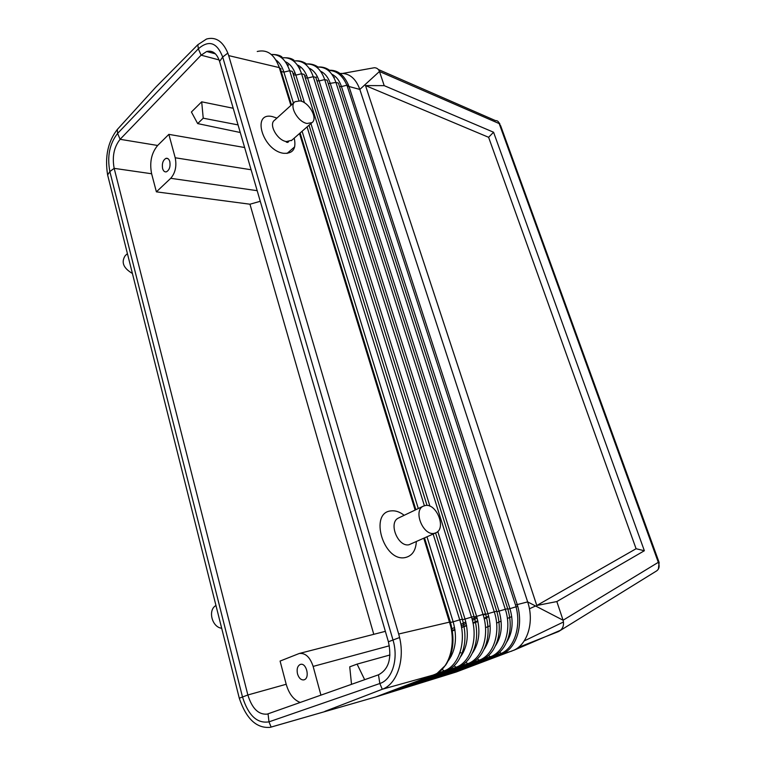 <?xml version="1.0" encoding="UTF-8"?>
<svg xmlns="http://www.w3.org/2000/svg" width="766" height="766" viewBox="0 0 766 766"><rect width="100%" height="100%" fill="white"/><g stroke="black" fill="none" stroke-linecap="round" stroke-linejoin="round"><path stroke-width="1.15" d="M439.196 676.187L440.163 676.598L491.743 657.151M286.283 142.122L287.757 142.428L288.619 141.681M238.054 124.906L203.229 118.194L197.676 123.594L240.256 132.499M423.799 538.297L449.527 622.116L398.674 634.009L228.68 55.602L227.837 53.093L222.705 57.019L219.603 61.472C216.902 53.419 212.603 50.096 206.686 51.504L201.104 55.171L198.337 48.813L117.619 133.418C109.595 143.635 107.001 156.35 109.854 171.555L242.477 696.888C248.28 715.444 257.108 723.765 268.981 721.85L379.831 683.511C392.297 679.72 398.77 658.664 392.968 639.888L222.705 57.019C216.998 42.427 208.879 39.688 198.337 48.813L197.839 44.715L155.699 87.257L117.236 129.578C107.91 141.662 104.712 156.791 107.623 174.954L239.289 698.219C246.212 718.786 256.495 728.495 270.139 727.346L375.809 696.936L456.22 672.002L514.273 650.037C527.985 643.545 534.314 621.255 527.659 601.894L563.087 620.23L658.31 562.33C659.919 566.581 659.076 569.607 655.782 571.426L558.577 631.538C562.809 629.212 564.312 625.439 563.087 620.23L556.834 601.559L536.794 605.494L636.086 548.734L644.359 550.735L556.834 601.559M398.674 634.009L399.584 637.523C405.042 660.206 396.865 684.182 382.387 689.218L324.889 711.365M127.376 253.68L125.26 255.605C120.98 262.163 123.345 268.11 132.355 273.443M404.659 686.824L405.654 687.293L428.855 680.103L427.926 679.662M405.654 687.293L381.525 694.762L435.165 674.3L375.809 696.936L271.03 727.106M221.623 628.244C211.914 627.182 207.634 609.928 215.916 605.542M300.08 100.892L294.987 101.725C288.763 105.689 297.907 122.158 307.07 123.46L311.973 122.627C318.177 118.653 309.282 102.414 300.08 100.892M457.561 667.617L405.721 687.265M333.89 77.51L334.369 77.395M382.282 689.266L379.831 683.511L378.481 674.808L267.19 714.123C258.487 714.86 252.043 708.483 247.858 694.973L286.197 684.268L280.088 661.068L299.238 653.494C305.395 652.795 310.029 657.094 313.141 666.41L320.935 695.155M267.19 714.123L268.062 713.855L268.981 721.85L271.126 727.087M197.839 44.715L206.523 39.028C215.725 36.538 222.839 41.23 227.837 53.093M279.351 67.619L279.274 67.599C278.345 64.756 278.364 64.756 279.351 67.619L290.946 105.392M291.808 140.245L286.417 141.566C277.273 140.427 268.32 124.264 274.582 120.224L294.46 102.204M373.779 634.325L249.955 204.216L156.388 191.845L170.722 178.315L257.185 190.677M239.289 698.219L247.858 694.973L114.172 168.357L151.62 173.758L156.388 191.845M249.955 204.216L260.268 201.295M233.209 108.255L201.688 101.821L191.414 112.008L197.676 123.594M201.688 101.821L203.229 118.194M340.056 73.479C349.124 72.914 355.711 78.228 359.829 89.431L379.467 71.487C378.519 69.036 376.795 67.781 374.306 67.734L342.775 73.412M219.603 61.491L388.4 641.764C391.981 658.387 388.668 669.398 378.481 674.808M451.595 631.213L454.985 629.968M461.553 627.555L464.062 626.626M464.139 626.598L466.618 625.688M473.062 623.313L475.456 622.432M475.59 622.385L477.946 621.523M463.641 651.751L462.53 652.144M460.931 652.699L459.82 653.082M451.318 656.041L450.226 656.424M389.951 654.978L357.09 664.112L349.736 666.832L351.517 684.344M162.593 168.539C163.378 171.096 164.642 172.187 166.404 171.823C169.43 170.052 170.569 166.643 169.803 161.607C169.008 159.06 167.744 157.978 165.992 158.342C162.966 160.132 161.827 163.531 162.593 168.539M244.632 147.522L168.855 134.366L175.203 157.767C176.841 166.107 175.347 172.963 170.722 178.315M357.09 664.112L364.664 679.691M286.197 684.268C289.021 693.919 293.713 699.99 300.272 702.47M304.217 679.768L303.834 679.882C301 680.141 298.893 678.14 297.514 673.898C296.557 669.197 297.428 666.066 300.128 664.515L300.55 664.381C306.41 662.561 310.125 677.996 304.217 679.768M219.095 59.93L201.104 55.171L120.118 139.297C113.981 147.062 111.999 156.733 114.172 168.338L114.172 168.357M348.482 85.093L346.893 85.237L347.371 86.548L348.999 86.501L348.482 85.093C344.011 74.953 337.71 70.012 329.591 70.252M488.765 616.544L486.621 617.75M486.439 617.846L484.265 619.062M151.62 173.758C149.408 162.421 151.419 152.999 157.652 145.473L168.855 134.366M416.331 541.677C415.775 550.649 412.089 555.944 405.271 557.552C383.527 562.368 368.781 512.234 391.215 510.884C395.534 510.424 399.852 511.899 404.18 515.307M294.23 138.129C296.499 148.786 292.947 153.842 283.573 153.296C262.594 150.567 251.066 111.376 272.533 116.633L276.938 118.079M228.68 55.602L279.284 67.609L290.898 105.44M299.516 133.514L415.124 510.06M347.371 86.548L515.528 605.054L517.251 604.585L348.999 86.501L359.829 89.431L527.659 601.894L517.251 604.585L517.797 606.461C523.14 626.301 516.083 648.122 502.812 653.704L511.956 651.062M517.797 606.461L516.025 606.806C521.311 626.368 514.34 647.95 501.27 653.398L499.623 652.201M480.588 660.56L428.855 680.103M450.236 672.787L451.136 673.199L440.163 676.598M440.096 676.617L428.922 680.084M393.772 690.97L445.659 671.265M433.767 674.913L382.387 689.218M515.528 605.054L516.025 606.806L509.926 608.644L341.464 86.558L346.893 85.237C342.9 76.045 337.279 71.142 330.012 70.539M117.294 129.511L117.619 133.418L120.109 139.307L157.652 145.473M636.086 548.734L488.612 137.296L493.572 132.231L384.206 85.648L365.516 85.581L488.612 137.296M536.794 605.494L365.516 85.581M469.204 664.055L417.441 683.636M518.314 647.433L558.577 631.538M658.387 569.081L659.133 562.483L658.31 562.33L499.183 123.585L379.467 71.487L384.206 85.648M493.572 132.231L644.359 550.735M563.498 621.982L524.164 640.96M513.517 650.411L560.645 630.207M417.374 683.665L416.417 683.205M452.572 628.455L454.564 627.459M460.912 624.328L463.363 623.141M463.42 623.112L465.833 621.954M472.048 618.985L474.355 617.903M474.48 617.846L476.749 616.783M423.857 538.268L450.6 625.899L449.604 622.097L450.36 622.002L424.536 537.962M393.686 690.999L392.671 690.53M299.563 133.466L415.191 510.032M434.13 533.375C423.167 535.807 413.065 510.989 423.033 506.278L425.475 505.464C436.438 503.367 446.31 527.851 436.342 532.619L434.13 533.375M399.067 517.759L398.215 518.161C388.199 522.9 397.994 547.259 408.977 544.76L435.356 533.069M375.809 696.936L433.585 674.97M294.709 146.813L287.03 153.449M488.689 616.228L486.477 617.157M486.295 617.233L484.055 618.172M477.793 620.776L475.456 621.743M475.322 621.791L472.957 622.768M466.561 625.343L464.091 626.329M464.014 626.358L461.515 627.344M454.975 629.891L451.586 631.184M451.557 630.983L454.87 629.202M461.247 625.889L463.689 624.654M463.756 624.625L466.168 623.409M472.411 620.355L474.719 619.234M474.843 619.177L477.132 618.085M483.25 615.194L485.424 614.179M535.578 605.992L529.421 608.779M511.736 616.601L509.735 617.463M509.4 617.607L507.389 618.478M501.117 621.149L499.03 622.04M498.714 622.174L496.607 623.055M490.183 625.736L487.999 626.636M487.703 626.76L485.51 627.66M388.4 641.764L399.584 637.523M306.553 75.24L304.906 76.677M415.861 509.706L300.119 132.987M291.482 104.894L280.26 68.346L279.351 67.628M485.692 614.322L494.281 611.833C501.108 632.113 493.735 655.246 479.21 660.187L471.023 663.279M496.751 611.249L327.206 80.229L324.698 79.597L494.281 611.833L496.751 611.258C501.098 626.358 499.815 639.38 492.921 650.324C489.79 655.064 485.816 658.425 480.971 660.426L479.21 660.187L477.362 658.856M474.077 616.506L471.492 617.109L301.584 73.747L304.188 74.407L474.077 616.506C478.587 632.553 477.151 646.255 469.788 657.611C466.657 662.217 462.712 665.501 457.963 667.464L456.124 667.243L447.172 670.643M465.862 662.293L467.787 663.672C482.465 658.683 489.914 635.129 483.02 614.437L476.624 616.371C480.636 630.686 479.296 642.846 472.584 652.852M435.586 532.983L462.358 619.225L459.715 619.838L433.154 534.065M424.374 505.694L307.07 126.907M298.97 100.729L289.682 70.731L292.344 71.401L301.632 101.351M427.045 505.445L309.033 125.193M293.445 103.123L283.889 72.119L281.237 71.535M435.078 674.348L444.194 670.882C459.15 665.788 466.753 641.353 459.715 619.838L453.156 621.81L426.997 536.851M418.284 508.547L302.101 131.245M448.464 660.512C455.799 650.123 457.359 637.226 453.156 621.81L450.494 622.442M281.945 56.943C279.705 55.19 276.162 54.367 271.298 54.482C279.734 54.223 285.862 59.633 289.682 70.731L283.889 72.119C282.127 66.537 279.456 62.467 275.875 59.911M304.456 102.759L295.858 75.116L293.378 74.752M454.104 665.807L456.124 667.243C470.937 662.197 478.463 638.202 471.492 617.109L465.019 619.052L437.798 531.518M429.918 506.192L310.919 123.546M460.663 656.644C467.681 646.447 469.127 633.913 465.019 619.052L462.492 619.684M462.358 619.225C466.944 635.761 465.431 649.807 457.829 661.374C454.688 665.913 450.781 669.158 446.08 671.102L444.194 670.882L442.078 669.388M315.898 77.625L317.258 76.447M507.724 608.721C511.985 623.371 510.778 636.058 504.105 646.801C500.993 651.598 496.99 655.007 492.107 657.017L490.374 656.778C504.765 651.885 512.061 629.173 505.301 609.286L507.724 608.721L338.39 83.063L335.929 82.441L328.308 83.666M175.203 157.767L251.095 169.755M295.101 60.916C303.432 60.696 309.483 65.953 313.246 76.696L483.02 614.437L485.539 613.853L315.812 77.347L313.246 76.696L307.587 78.065L305.261 77.806M107.623 174.954L109.854 171.555L114.172 168.338M389.348 645.795L313.141 666.41M280.567 69.342L281.103 68.863L280.567 69.352M488.612 655.495L490.374 656.778L482.532 659.737M507.868 609.19L509.926 608.644C513.651 621.427 512.607 632.534 506.795 641.956M279.274 67.599C274.63 54.501 267.277 49.129 257.242 51.485M451.136 673.199L501.519 654.25L500.064 653.905L501.27 653.398L502.812 653.704M485.539 613.853C489.972 629.422 488.612 642.779 481.479 653.925C478.348 658.597 474.384 661.929 469.596 663.902L467.787 663.672L459.236 666.918M283.238 57.737C291.655 57.45 297.763 62.793 301.584 73.747L295.858 75.116C293.617 68.241 290.094 63.76 285.278 61.682M493.783 656.27L500.064 653.905M306.735 64.028C314.979 63.865 320.964 69.055 324.698 79.597L319.096 80.947L487.971 613.738C491.887 627.526 490.642 639.332 484.236 649.147M318.149 67.092C326.316 66.987 332.233 72.1 335.929 82.441L505.301 609.286L496.904 611.728M320.552 71.19C325.014 73.306 328.298 77.5 330.385 83.781L499.068 611.163C502.889 624.443 501.749 635.895 495.64 645.518M297.265 64.909C301.957 67.006 305.404 71.391 307.587 78.065L476.624 616.371L474.221 616.975M449.527 622.116C456.459 643.584 449.575 668.038 435.165 674.3M450.36 622.002C455.023 639.045 453.434 653.446 445.592 665.214L437.376 673.094M309.014 68.078C313.6 70.185 316.961 74.474 319.096 80.947L316.894 80.775M659.028 562.187L500.667 125.796L499.183 123.585C498.599 121.488 497.373 120.501 495.506 120.616L378.337 69.495M288.37 65.263L287.719 65.752M299.621 67.734L299.142 67.906M294.939 72.54L293.177 74.101M287.863 64.689L287.288 64.909M331.87 74.245C336.217 76.361 339.415 80.468 341.464 86.558L339.501 86.491M300.052 68.212L299.516 68.605M281.103 68.863L280.471 69.045M206.686 51.504L215.428 53.85M385.365 631.337L299.238 653.494M398.215 518.161L423.033 506.278M499.853 123.814L498.752 122.407M281.84 57.919C287.298 57.383 291.367 58.159 294.048 60.265M295.044 60.878C299.018 60.533 302.647 61.424 305.921 63.53M318.053 67.035C322.065 66.728 325.713 67.676 328.997 69.878M287.786 64.603L287.24 64.813M306.659 63.98C310.651 63.664 314.29 64.574 317.564 66.728M291.329 140.666L311.973 122.627M165.992 158.342L167.955 158.648"/></g></svg>
